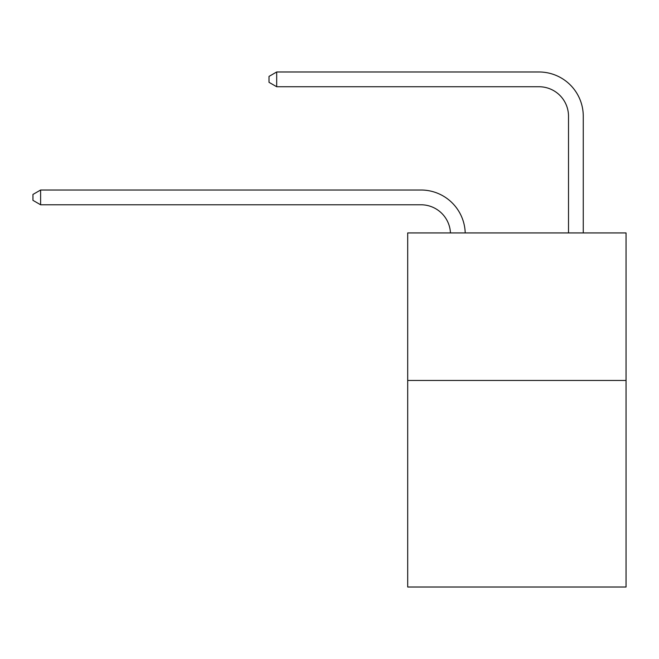 <?xml version="1.0" encoding="UTF-8"?>
<svg xmlns="http://www.w3.org/2000/svg" width="659" height="659" viewBox="0 0 659 659"><rect width="100%" height="100%" fill="white"/><g stroke="black" fill="none" stroke-linecap="round" stroke-linejoin="round"><path stroke-width="0.99" d="M626.05 380.457L626.05 587.012L407.699 587.012L407.699 232.924L626.05 232.924L626.05 380.457L407.699 380.457M420.969 204.776A29.507 29.507 0 0 1 450.451 232.924A29.507 29.507 0 0 0 420.969 204.776A29.507 29.507 0 0 1 450.451 232.924A29.507 29.507 0 0 0 420.969 204.776A29.507 29.507 0 0 1 450.451 232.924A29.507 29.507 0 0 0 420.969 204.776A29.507 29.507 0 0 1 450.451 232.924A29.507 29.507 0 0 0 420.969 204.776A29.507 29.507 0 0 1 450.451 232.924A29.507 29.507 0 0 0 420.969 204.776A29.507 29.507 0 0 1 450.451 232.924A29.507 29.507 0 0 0 420.969 204.776A29.507 29.507 0 0 1 450.451 232.924A29.507 29.507 0 0 0 420.969 204.776A29.507 29.507 0 0 1 450.451 232.924A29.507 29.507 0 0 0 420.969 204.776A29.507 29.507 0 0 1 450.451 232.924A29.507 29.507 0 0 0 420.969 204.776A29.507 29.507 0 0 1 450.451 232.924A29.507 29.507 0 0 0 420.969 204.776A29.507 29.507 0 0 1 450.451 232.924A29.507 29.507 0 0 0 420.969 204.776A29.507 29.507 0 0 1 450.451 232.924A29.507 29.507 0 0 0 420.969 204.776A29.507 29.507 0 0 1 450.451 232.924A29.507 29.507 0 0 0 420.969 204.776A29.507 29.507 0 0 1 450.451 232.924A29.507 29.507 0 0 0 420.969 204.776A29.507 29.507 0 0 1 450.451 232.924A29.507 29.507 0 0 0 420.969 204.776A29.507 29.507 0 0 1 450.451 232.924A29.507 29.507 0 0 0 420.969 204.776L40.619 204.776L32.95 200.344L32.95 194.446L40.619 190.014L420.969 190.014A44.26 44.26 0 0 1 465.213 232.924M568.511 232.924L568.511 116.248A29.507 29.507 0 0 0 539.004 86.741L276.681 86.741L269.012 82.317L269.012 76.411L276.681 71.988L539.004 71.988A44.26 44.26 0 0 1 583.264 116.248L583.264 232.924M40.619 204.776L40.619 190.014L420.969 190.014M568.511 116.248A29.507 29.507 0 0 0 539.004 86.741A29.507 29.507 0 0 1 568.511 116.248A29.507 29.507 0 0 0 539.004 86.741A29.507 29.507 0 0 1 568.511 116.248A29.507 29.507 0 0 0 539.004 86.741A29.507 29.507 0 0 1 568.511 116.248A29.507 29.507 0 0 0 539.004 86.741A29.507 29.507 0 0 1 568.511 116.248A29.507 29.507 0 0 0 539.004 86.741A29.507 29.507 0 0 1 568.511 116.248A29.507 29.507 0 0 0 539.004 86.741A29.507 29.507 0 0 1 568.511 116.248A29.507 29.507 0 0 0 539.004 86.741A29.507 29.507 0 0 1 568.511 116.248A29.507 29.507 0 0 0 539.004 86.741A29.507 29.507 0 0 1 568.511 116.248A29.507 29.507 0 0 0 539.004 86.741A29.507 29.507 0 0 1 568.511 116.248A29.507 29.507 0 0 0 539.004 86.741A29.507 29.507 0 0 1 568.511 116.248A29.507 29.507 0 0 0 539.004 86.741A29.507 29.507 0 0 1 568.511 116.248A29.507 29.507 0 0 0 539.004 86.741A29.507 29.507 0 0 1 568.511 116.248A29.507 29.507 0 0 0 539.004 86.741A29.507 29.507 0 0 1 568.511 116.248A29.507 29.507 0 0 0 539.004 86.741A29.507 29.507 0 0 1 568.511 116.248A29.507 29.507 0 0 0 539.004 86.741A29.507 29.507 0 0 1 568.511 116.248A29.507 29.507 0 0 0 539.004 86.741M276.681 86.741L276.681 71.988L539.004 71.988"/></g></svg>
